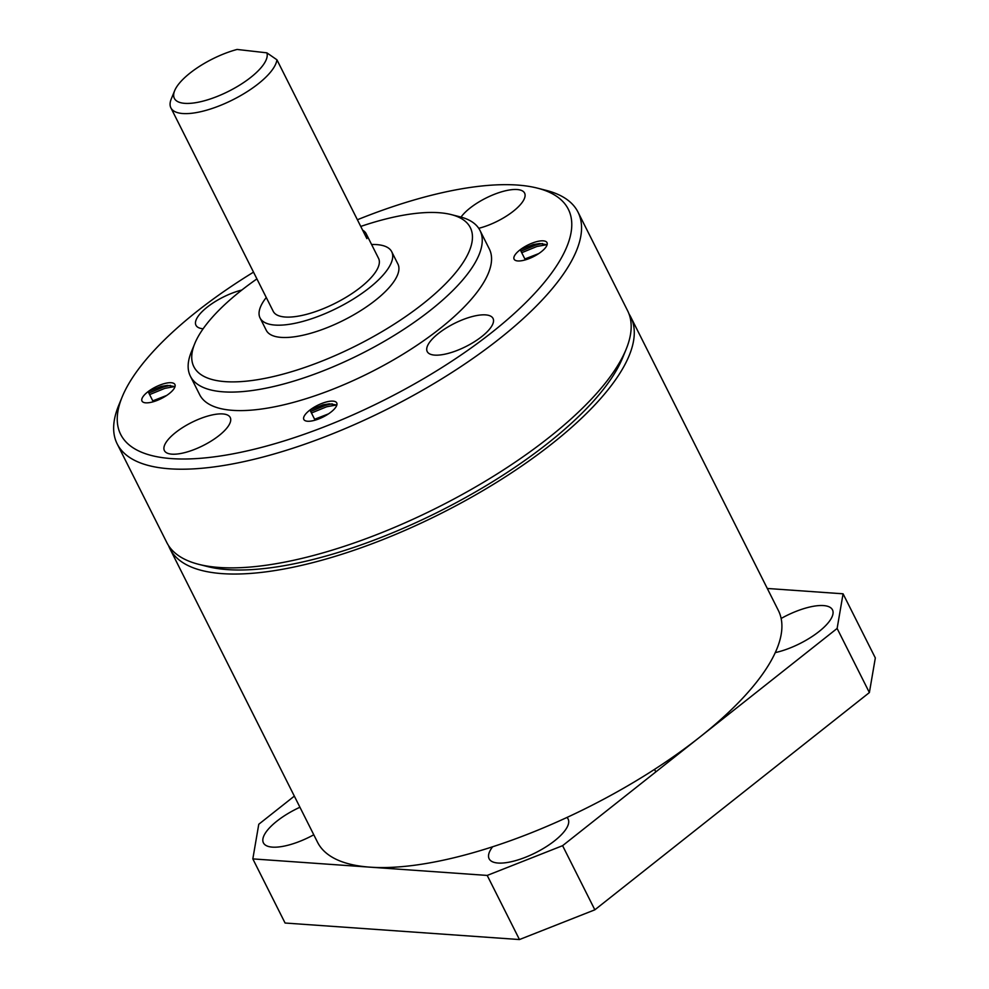 <?xml version="1.0" encoding="UTF-8"?>
<svg xmlns="http://www.w3.org/2000/svg" width="989" height="989" viewBox="0 0 989 989"><rect width="100%" height="100%" fill="white"/><g stroke="black" fill="none" stroke-linecap="round" stroke-linejoin="round"><path stroke-width="1.48" d="M775.277 652.604A44.208 15.49 -26.7 0 0 819.016 631.551A44.208 15.49 -26.7 0 0 832.478 609.842A44.208 15.49 -26.7 0 0 781.137 618.471M492.633 846.782A44.208 15.49 -26.7 0 0 489.122 858.773A44.208 15.49 -26.7 0 0 515.059 860.776A44.208 15.49 -26.7 0 0 554.656 840.749A44.208 15.49 -26.7 0 0 568.119 819.04A44.208 15.49 -26.7 0 0 566.944 817.47M299.939 807.247A44.208 15.49 -26.7 0 0 276.883 821.154A44.208 15.49 -26.7 0 0 263.42 842.863A44.208 15.49 -26.7 0 0 313.785 834.778M294.339 796.12L258.772 824.257L252.825 858.897L487.206 875.426L562.593 845.682L594.846 909.818L519.46 939.55L487.206 875.426M837.127 628.448L843.073 593.808L875.327 657.945L869.38 692.572L837.127 628.448L562.593 845.682M767.291 588.467L843.073 593.808M252.825 858.897L285.079 923.021L519.46 939.55M869.38 692.572L594.846 909.818M168.526 545.557A257.919 90.32 -26.7 0 0 169.91 548.722A257.919 90.32 -26.7 0 0 321.771 560.244A257.919 90.32 -26.7 0 0 553.111 442.849A257.919 90.32 -26.7 0 0 630.735 316.95A257.919 90.32 -26.7 0 0 629.016 313.946M169.91 548.722L317.531 842.232A257.919 90.32 -26.7 0 0 469.392 853.767A257.919 90.32 -26.7 0 0 700.731 736.372A257.919 90.32 -26.7 0 0 778.368 610.473L630.735 316.95M276.932 59.797A58.957 20.645 153.3 0 1 256.584 85.116A58.957 20.645 153.3 0 1 170.887 107.838A58.957 20.645 153.3 0 1 171.233 99.024L174.67 90.654A51.589 18.062 -26.7 0 0 195.711 102.683A51.589 18.062 -26.7 0 0 249.352 78.477A51.589 18.062 -26.7 0 0 266.869 52.837L276.932 59.797L366.882 238.621A58.957 20.645 -26.7 0 0 366.153 233.688A58.957 20.645 -26.7 0 0 362.629 230.165M170.887 107.838L273.224 311.325A58.957 20.645 -26.7 0 0 358.933 288.603A58.957 20.645 -26.7 0 0 378.552 258.352L366.153 233.688M266.869 52.837L237.1 49.45A51.589 18.062 -26.7 0 0 191.545 71.9A51.589 18.062 -26.7 0 0 174.67 90.654M266.264 297.504A73.693 25.813 -26.7 0 0 260.058 317.951A73.693 25.813 -26.7 0 0 367.191 289.542A73.693 25.813 -26.7 0 0 391.718 251.738A73.693 25.813 -26.7 0 0 371.604 244.518M260.058 317.951L266.264 330.289A73.693 25.813 -26.7 0 0 373.385 301.868A73.693 25.813 -26.7 0 0 397.924 264.063L391.718 251.738M253.518 272.148A250.551 87.749 -26.7 0 0 204.093 305.873A250.551 87.749 -26.7 0 0 122.166 396.948A250.551 87.749 -26.7 0 0 224.379 455.36A250.551 87.749 -26.7 0 0 484.907 337.818A250.551 87.749 -26.7 0 0 537.361 188.12A250.551 87.749 -26.7 0 0 357.388 219.756M537.361 188.12L546.126 190.358A257.919 90.32 153.3 0 1 578.009 212.116A257.919 90.32 153.3 0 1 492.126 344.444A257.919 90.32 153.3 0 1 117.184 443.888A257.919 90.32 153.3 0 1 118.729 405.317L122.166 396.948M626.099 349.352L622.662 357.734A250.551 87.749 153.3 0 1 540.723 448.808A250.551 87.749 153.3 0 1 207.467 566.549L198.69 564.323A257.919 90.32 -26.7 0 0 541.749 443.109A257.919 90.32 -26.7 0 0 626.099 349.352A257.919 90.32 -26.7 0 0 627.632 310.781L578.009 212.116M256.917 278.898A154.754 54.197 -26.7 0 0 245.371 287.305A154.754 54.197 -26.7 0 0 194.771 343.566A154.754 54.197 -26.7 0 0 257.894 379.64A154.754 54.197 -26.7 0 0 418.817 307.035A154.754 54.197 -26.7 0 0 451.207 214.588A154.754 54.197 -26.7 0 0 360.75 226.432M451.207 214.588L459.984 216.814A162.122 56.781 153.3 0 1 480.024 230.499A162.122 56.781 153.3 0 1 426.049 313.674A162.122 56.781 153.3 0 1 190.37 376.179A162.122 56.781 153.3 0 1 191.334 351.936L194.771 343.566M190.37 376.179L199.667 394.685A162.122 56.781 -26.7 0 0 435.345 332.18A162.122 56.781 -26.7 0 0 489.332 248.993L480.024 230.499M241.872 290.024A36.84 12.906 -26.7 0 0 208.234 306.343A36.84 12.906 -26.7 0 0 195.958 325.245A36.84 12.906 -26.7 0 0 203.128 328.781M478.738 228.298A36.84 12.906 -26.7 0 0 512.327 211.992A36.84 12.906 -26.7 0 0 524.603 193.09A36.84 12.906 -26.7 0 0 471.036 207.294A36.84 12.906 -26.7 0 0 461.022 217.098M439.475 332.65A36.84 12.906 -26.7 0 0 427.211 351.552A36.84 12.906 -26.7 0 0 480.778 337.348A36.84 12.906 -26.7 0 0 493.041 318.446A36.84 12.906 -26.7 0 0 439.475 332.65M176.672 431.699A36.84 12.906 -26.7 0 0 164.397 450.601A36.84 12.906 -26.7 0 0 217.963 436.396A36.84 12.906 -26.7 0 0 230.227 417.482A36.84 12.906 -26.7 0 0 176.672 431.699M166.647 395.464L152.776 400.854L148.127 391.607A18.42 6.453 -26.7 0 0 141.996 401.052A18.42 6.453 -26.7 0 0 168.773 393.956A18.42 6.453 -26.7 0 0 174.905 384.498A18.42 6.453 -26.7 0 0 148.127 391.607L161.219 386.402L167.462 385.401L175.016 386.6M538.745 253.592L524.875 258.982L520.226 249.723A18.42 6.453 -26.7 0 0 514.095 259.18A18.42 6.453 -26.7 0 0 540.872 252.071A18.42 6.453 -26.7 0 0 547.004 242.626A18.42 6.453 -26.7 0 0 520.226 249.723L533.318 244.53L539.561 243.529L547.127 244.728M328.484 413.884L314.613 419.262L309.965 410.015A18.42 6.453 -26.7 0 0 303.833 419.472A18.42 6.453 -26.7 0 0 330.61 412.364A18.42 6.453 -26.7 0 0 336.742 402.919A18.42 6.453 -26.7 0 0 309.965 410.015L323.057 404.822L329.3 403.821L336.866 405.008M117.184 443.888L166.807 542.553A257.919 90.32 -26.7 0 0 198.69 564.323M148.845 393.041L164.013 386.835L170.355 385.401M149.623 394.586L164.792 388.38L174.868 386.514M520.943 251.169L536.125 244.963L542.454 243.529M521.722 252.702L536.891 246.496L546.966 244.642M310.682 411.449L325.863 405.243L332.193 403.821M311.461 412.994L326.63 406.788L336.705 404.934M393.981 868.849L393.177 867.266M655.818 771.914L654.533 769.38"/></g></svg>
